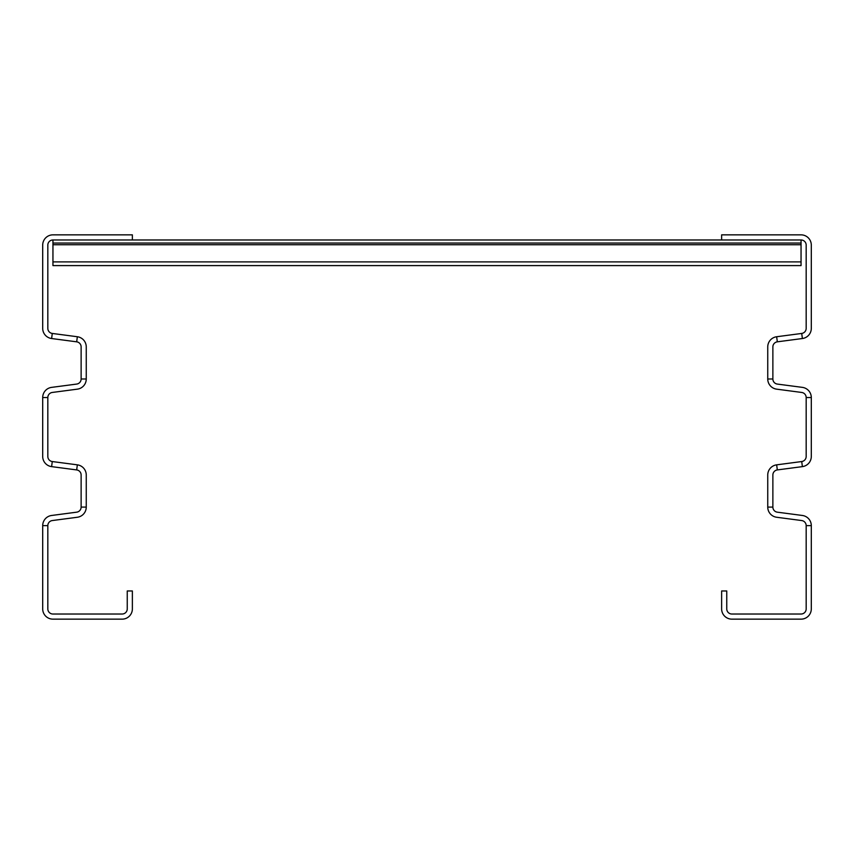 <?xml version="1.0" encoding="UTF-8"?>
<svg xmlns="http://www.w3.org/2000/svg" width="854" height="854" viewBox="0 0 854 854"><rect width="100%" height="100%" fill="white"/><g stroke="black" fill="none" stroke-linecap="round" stroke-linejoin="round"><path stroke-width="1.28" d="M772.87 507.095L767.746 507.095A10.248 10.248 0 0 0 776.66 517.257L801.725 520.556A5.124 5.124 0 0 1 806.176 525.637L806.176 608.902A5.124 5.124 0 0 1 801.052 614.026L731.878 614.026A5.124 5.124 0 0 1 726.754 608.902L726.754 590.968L721.63 590.968L721.63 608.902A10.248 10.248 0 0 0 731.878 619.15L801.052 619.15A10.248 10.248 0 0 0 811.3 608.902L811.3 525.637A10.248 10.248 0 0 0 802.386 515.474L777.321 512.176A5.124 5.124 0 0 1 772.87 507.095L772.87 475.005A5.124 5.124 0 0 1 777.321 469.924L802.386 466.626A10.248 10.248 0 0 0 811.3 456.463L811.3 397.537A10.248 10.248 0 0 0 802.386 387.374L777.321 384.076A5.124 5.124 0 0 1 772.87 378.995L772.87 346.905A5.124 5.124 0 0 1 777.321 341.824L802.386 338.526A10.248 10.248 0 0 0 811.3 328.363L811.3 245.098A10.248 10.248 0 0 0 801.052 234.85L721.63 234.85L721.63 239.974L132.37 239.974L801.052 239.974L801.052 243.048L52.948 243.048L52.948 265.594L801.052 265.594L801.052 243.048M767.746 507.095L767.746 475.005A10.248 10.248 0 0 1 776.66 464.843L801.725 461.544A5.124 5.124 0 0 0 806.176 456.463L806.176 397.537A5.124 5.124 0 0 0 801.725 392.456L776.66 389.157A10.248 10.248 0 0 1 767.746 378.995L767.746 346.905A10.248 10.248 0 0 1 776.66 336.743L801.725 333.444A5.124 5.124 0 0 0 806.176 328.363L806.176 245.098A5.124 5.124 0 0 0 801.052 239.974L52.948 239.974A5.124 5.124 0 0 0 47.824 245.098L47.824 328.363A5.124 5.124 0 0 0 52.275 333.444L77.34 336.743A10.248 10.248 0 0 1 86.254 346.905L86.254 378.995A10.248 10.248 0 0 1 77.34 389.157L52.275 392.456A5.124 5.124 0 0 0 47.824 397.537L47.824 456.463A5.124 5.124 0 0 0 52.275 461.544L77.34 464.843A10.248 10.248 0 0 1 86.254 475.005L86.254 507.095A10.248 10.248 0 0 1 77.34 517.257L52.275 520.556A5.124 5.124 0 0 0 47.824 525.637L47.824 608.902A5.124 5.124 0 0 0 52.948 614.026L122.122 614.026A5.124 5.124 0 0 0 127.246 608.902L127.246 590.968L132.37 590.968L132.37 608.902A10.248 10.248 0 0 1 122.122 619.15L52.948 619.15A10.248 10.248 0 0 1 42.7 608.902L42.7 525.637L47.824 525.637M42.7 525.637A10.248 10.248 0 0 1 51.614 515.474L76.679 512.176A5.124 5.124 0 0 0 81.13 507.095L81.13 475.005A5.124 5.124 0 0 0 76.679 469.924L51.614 466.626A10.248 10.248 0 0 1 42.7 456.463L42.7 397.537A10.248 10.248 0 0 1 51.614 387.374L76.679 384.076A5.124 5.124 0 0 0 81.13 378.995L81.13 346.905A5.124 5.124 0 0 0 76.679 341.824L51.614 338.526A10.248 10.248 0 0 1 42.7 328.363L42.7 245.098A10.248 10.248 0 0 1 52.948 234.85L132.37 234.85L132.37 239.974L52.948 239.974L52.948 243.048M811.3 525.637L806.176 525.637M811.3 397.537L806.176 397.537M802.386 338.526L801.725 333.444M772.87 378.995L767.746 378.995M777.321 341.824L776.66 336.743M802.386 466.626L801.725 461.544M777.321 469.924L776.66 464.843M51.614 338.526L52.275 333.444M42.7 397.537L47.824 397.537M81.13 378.995L86.254 378.995M76.679 341.824L77.34 336.743M51.614 466.626L52.275 461.544M76.679 469.924L77.34 464.843M81.13 507.095L86.254 507.095M52.948 261.89L801.052 261.89M52.948 244.735L801.052 244.735"/></g></svg>
